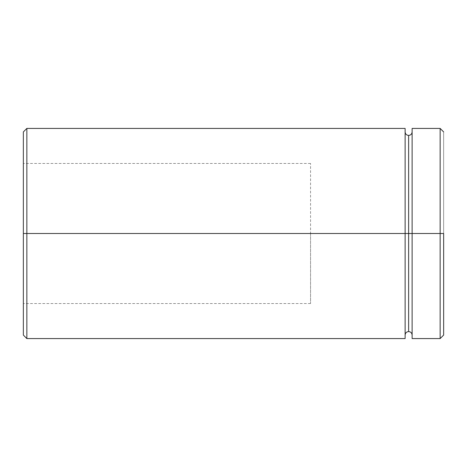 <?xml version="1.0" encoding="UTF-8"?>
<svg xmlns="http://www.w3.org/2000/svg" width="467" height="467" viewBox="0 0 467 467"><rect width="100%" height="100%" fill="white"/><g stroke="black" fill="none" stroke-linecap="round" stroke-linejoin="round"><path stroke-width="0.35" stroke-dasharray="2.33 1.75" d="M408.625 233.5L412.127 233.5L412.127 131.928L412.127 233.5L412.127 131.928L412.127 233.5L443.65 233.5L443.65 335.072L443.65 131.928L443.65 233.5L440.147 233.5L440.147 338.575L440.147 233.5L412.127 233.5L412.127 128.425L412.127 338.575L412.127 131.928L412.127 335.072L412.127 233.5L412.127 335.072L412.127 233.5L412.127 335.072L412.127 233.5L408.625 233.5L408.625 135.43L408.625 331.57L408.625 233.5L405.123 233.5L405.123 131.928L405.123 233.5L405.123 131.928L405.123 233.5L408.625 233.5L408.625 331.57L408.625 233.5M26.852 233.5L26.852 338.575L26.852 233.5L405.123 233.5L405.123 338.575L405.123 128.425L405.123 335.072L405.123 233.5L26.852 233.5L26.852 128.425L26.852 233.5L23.35 233.5L26.852 233.5M23.35 335.072L23.35 233.5L310.555 233.5L310.555 163.45L310.555 233.5L23.35 233.5L23.35 163.45L23.35 335.072M23.35 131.928L23.35 303.55L23.35 163.45L23.35 233.5L310.555 233.5L23.35 233.5L23.35 303.55L23.35 131.928M440.147 128.425L440.147 233.5L440.147 128.425M310.555 233.5L310.555 303.55L310.555 233.5M405.123 233.5L405.123 335.072L405.123 233.5M310.555 163.45L23.35 163.45M310.555 303.55L23.35 303.55"/><path stroke-width="0.7" d="M412.127 233.5L408.625 233.5L408.625 135.43L408.625 233.5L23.35 233.5L23.35 335.072L23.35 131.928L23.35 233.5L26.852 233.5L26.852 338.575L26.852 233.5L405.123 233.5L405.123 338.575L405.123 128.425L405.123 233.5L408.625 233.5L408.625 135.43L408.625 331.57L408.625 233.5L408.625 331.57L408.625 233.5L412.127 233.5L412.127 338.575L412.127 233.5L440.147 233.5L440.147 338.575L440.147 233.5L412.127 233.5L412.127 128.425L412.127 233.5M443.65 233.5L440.147 233.5L440.147 128.425L440.147 233.5L443.65 233.5L443.65 335.072L443.65 233.5M405.123 128.425L26.852 128.425L26.852 233.5L26.852 128.425L23.35 131.928M405.123 131.928C405.338 134.047 406.506 135.214 408.625 135.43C410.744 135.214 411.912 134.047 412.127 131.928M405.123 338.575L26.852 338.575L23.35 335.072M412.127 338.575L440.147 338.575L443.65 335.072M443.65 131.928L440.147 128.425L412.127 128.425M412.127 335.072C411.912 332.953 410.744 331.786 408.625 331.57C406.506 331.786 405.338 332.953 405.123 335.072"/></g></svg>
